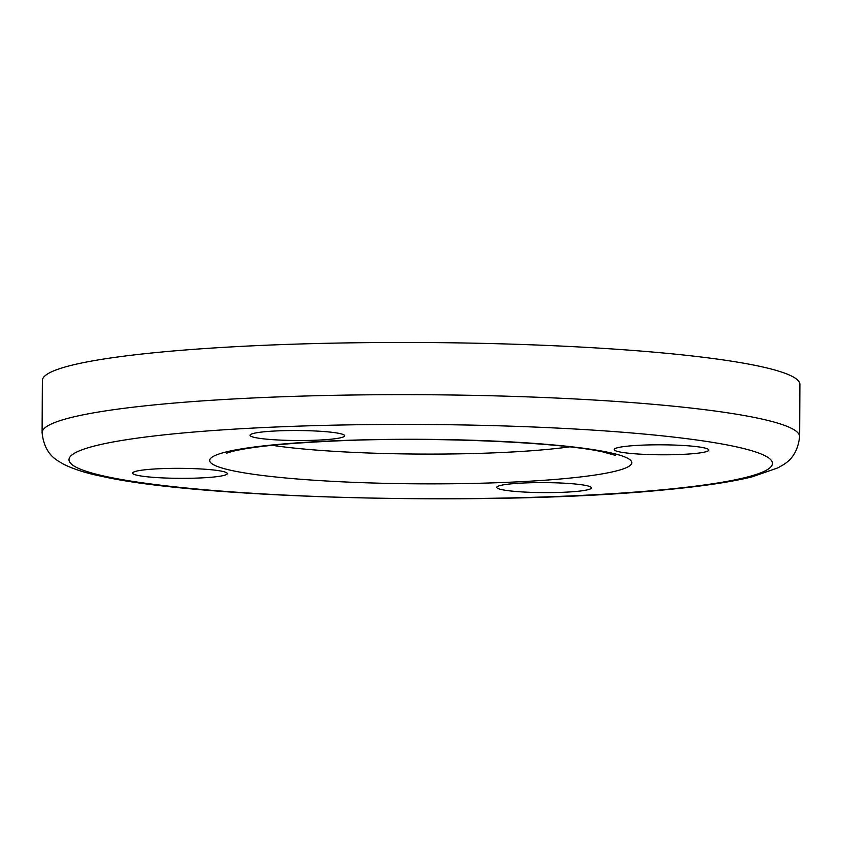 <?xml version="1.0" encoding="UTF-8"?>
<svg xmlns="http://www.w3.org/2000/svg" width="842" height="842" viewBox="0 0 842 842"><rect width="100%" height="100%" fill="white"/><g stroke="black" fill="none" stroke-linecap="round" stroke-linejoin="round"><path stroke-width="1.26" d="M275.744 430.967A47.341 4.999 -179.7 0 0 250 435.282A47.341 4.999 -179.7 0 0 318.929 440.082A47.341 4.999 -179.7 0 0 344.683 435.777A47.341 4.999 -179.7 0 0 275.744 430.967M137.814 475.404A47.341 4.999 -179.7 0 0 191.039 478.256A47.341 4.999 -179.7 0 0 227.298 473.593A47.341 4.999 -179.7 0 0 222.088 471.278A47.341 4.999 -179.7 0 0 168.853 468.426A47.341 4.999 -179.7 0 0 132.604 473.088A47.341 4.999 -179.7 0 0 137.814 475.404M565.698 492.17A47.341 4.999 -179.7 0 0 591.452 487.855A47.341 4.999 -179.7 0 0 522.514 483.055A47.341 4.999 -179.7 0 0 496.759 487.36A47.341 4.999 -179.7 0 0 565.698 492.17M703.628 447.744A47.341 4.999 -179.7 0 0 650.403 444.892A47.341 4.999 -179.7 0 0 614.155 449.554A47.341 4.999 -179.7 0 0 619.365 451.859A47.341 4.999 -179.7 0 0 672.59 454.712A47.341 4.999 -179.7 0 0 708.838 450.049A47.341 4.999 -179.7 0 0 703.628 447.744M799.626 436.651L799.9 384.457A378.774 39.963 -179.7 0 0 758.221 365.996A378.774 39.963 -179.7 0 0 332.39 343.168A378.774 39.963 -179.7 0 0 42.374 380.489L42.1 432.683C44.521 456.122 58.624 460.9 63.234 464.026C73.475 469.183 86.484 473.32 102.271 476.435C202.838 499.401 503.505 506.105 665.085 489.812C701.849 486.36 730.835 482.056 752.043 476.877L778.166 467.763C782.807 464.689 796.953 460.069 799.626 436.651A378.774 39.963 -179.7 0 0 757.947 418.19A378.774 39.963 -179.7 0 0 332.116 395.361A378.774 39.963 -179.7 0 0 42.1 432.683M107.713 476.867A351.714 37.101 -179.7 0 0 581.117 495.422A351.714 37.101 -179.7 0 0 733.729 446.271A351.714 37.101 -179.7 0 0 260.325 427.715A351.714 37.101 -179.7 0 0 107.713 476.867M232.918 470.752A211.026 22.26 -179.7 0 0 516.956 481.887A211.026 22.26 -179.7 0 0 608.524 452.386A211.026 22.26 -179.7 0 0 324.486 441.261A211.026 22.26 -179.7 0 0 232.918 470.752M272.04 445.302A183.977 19.408 -179.7 0 0 569.571 446.86M226.361 453.259L231.866 451.533C251.39 446.618 287.743 443.018 340.926 440.724C436.198 436.63 561.056 442.376 603.082 451.954L615.155 455.301"/></g></svg>
